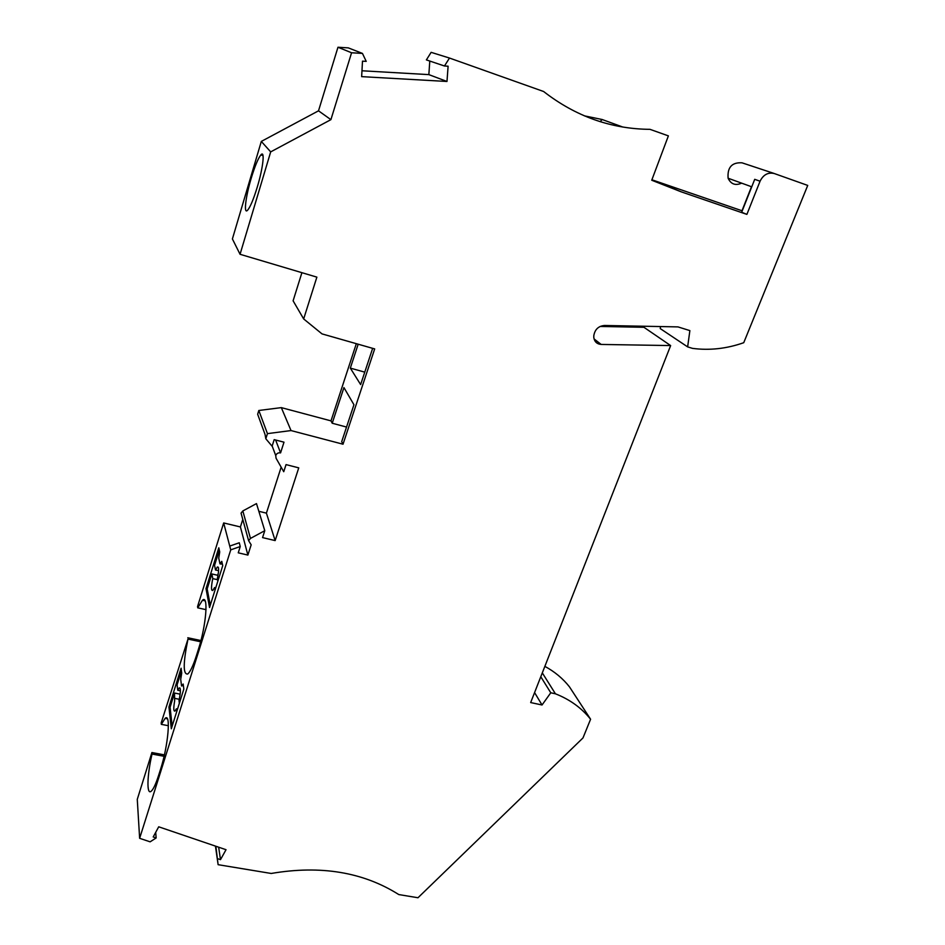 <?xml version="1.0" encoding="UTF-8"?>
<svg xmlns="http://www.w3.org/2000/svg" width="945" height="945" viewBox="0 0 945 945"><rect width="100%" height="100%" fill="white"/><g stroke="black" fill="none" stroke-linecap="round" stroke-linejoin="round"><path stroke-width="1.42" d="M651.92 179.727L681.18 191.823L746.893 214.385L760.063 181.204C763.347 174.66 768.096 172.096 774.298 173.537L807.727 185.421L743.739 342.704C726.658 348.717 709.577 350.607 692.496 348.374L687.641 346.886L689.874 330.608L677.967 326.899L604.564 325.482C598.551 326.001 594.984 329.332 593.838 335.44L593.767 337.306C594.393 341.665 596.862 344.051 601.174 344.441L670.643 345.575L530.665 702.56L542.04 704.994L550.77 692.779L555.424 693.795L542.3 672.875M660.496 326.557L660.236 328.588L687.641 346.886M600.134 326.45L643.935 327.289L670.643 345.575M534.575 692.567L542.04 704.994M540.788 676.726L550.77 692.779M544.852 666.367C554.668 671.682 562.866 678.498 569.445 686.814L590.59 719.239C581.624 707.97 569.906 699.489 555.424 693.795M590.59 719.239L582.982 737.939L417.985 897.75L398.802 894.572C363.152 872.07 320.627 865.029 271.215 873.463L218.118 864.687L215.448 846.106M215.85 846.247L218.118 864.687M217.657 858.686L220.492 859.643L218.661 847.204M155.701 832.332L156.149 837.943L153.208 836.951L158.713 826.804L226.032 849.709L220.492 859.643M242.782 519.431L240.408 526.944L223.67 522.951L197.54 606.572L197.753 607.848L202.454 600.252C208.632 594.181 206.293 625.07 198.45 649.203L196.406 655.676C193.182 665.67 190.299 671.777 187.76 673.986C182.987 674.777 183.07 663.142 187.984 639.08L161.182 722.89L161.323 724.354L165.115 718.365C171.045 712.471 168.269 745.546 160.591 769.159L158.642 775.302C155.819 784.09 153.326 789.406 151.153 791.26C146.463 795.347 147.101 775.054 152.039 754.051L151.909 752.539L137.273 799.375L139.636 838.309L150.125 841.83L156.149 837.943M223.67 522.951L230.734 549.848L139.636 838.309M168.942 707.014L181.086 668.233L181.724 673.064L180.708 679.372L181.558 685.987L183.165 684.026L183.838 689.07L171.317 728.784L168.942 707.014L170.076 707.238L174.53 693.039L180.152 694.162M206.01 588.64L218.803 547.805L219.712 551.939L218.744 558.164L219.972 563.834L221.78 561.33L222.736 565.642L209.542 607.517L206.01 588.64L207.168 588.9L211.857 573.946L217.645 575.269L218.401 572.871M361.97 70.769L428.853 74.62L446.985 81.471L448.107 66.209L444.469 65.996L426.384 59.901L431.133 52.341L449.489 58.047L543.599 91.5C575.635 116.389 611.108 129.004 650.018 129.347L668.387 135.879L651.731 180.235L681.18 191.823M760.063 181.204L754.712 179.326L741.671 212.259L746.893 214.385M652.971 180.141L742.238 210.841M622.814 127.043L602.142 119.507L584.364 115.845M444.469 65.996L449.489 58.047M229.824 546.056L239.274 542.773L240.243 546.541L238.246 552.825L247.885 555.081L240.408 526.944M741.99 210.747L751.488 186.732M741.66 183.153C735.423 185.846 730.91 184.204 728.111 178.239C727.26 167.383 731.879 162.245 741.979 162.812L773.943 173.407M230.734 549.848L240.243 546.541M241.908 516.23L241.058 513.123L242.83 510.95L256.485 503.59L264.777 530.688L250.46 538.426L248.606 540.682L251.169 544.816L247.885 555.081M258.835 511.292L266.407 513.135L275.149 540.587L262.556 537.599L264.777 530.688M275.149 540.587L298.75 467.858L286.04 464.609L283.748 471.709L276.058 458.231L275.739 455.596C276.601 453.435 278.22 452.537 280.57 452.891L283.996 442.177L274.192 439.638L272.101 446.205L265.817 438.763L267.447 433.625L291.025 430.566L281.326 407.626L258.824 410.484L267.447 433.625M266.407 513.135L281.161 467.161M275.633 440.004L280.57 452.891M258.824 410.484L257.654 414.241L265.037 434.405L265.817 438.763M346.543 427.057L332.215 423.242L343.933 387.58L353.95 404.732L341.7 441.634L343.023 444.209L291.025 430.566M281.326 407.626L330.998 420.879L332.215 423.242M343.023 444.209L374.681 348.918L322.009 333.892L303.664 318.938L293.104 300.817L301.904 272.68M372.649 348.339L360.636 384.58L350.323 368.113L358.179 344.216M330.998 420.879L356.324 343.685M240.054 254.288L270.683 151.885L261.316 141.419L232.399 238.943L240.054 254.288L316.87 277.133L303.664 318.938M257.312 186.945C263.183 167.631 265.084 149.653 260.855 154.921C258.068 158.465 254.855 166.273 251.193 178.321C245.511 197.127 243.456 215.165 247.72 210.073C250.413 206.719 253.614 199.017 257.312 186.945M270.683 151.885L330.904 119.649L318.512 110.825L261.316 141.419M318.512 110.825L337.967 47.25L351.575 52.766L330.904 119.649M351.575 52.766L362.443 53.416L366.223 61.378L362.49 61.153L361.651 76.639L446.985 81.471M337.967 47.25L348.303 47.876L362.443 53.416M428.853 74.62L429.786 61.047M219.311 550.144L214.55 565.358L215.507 569.989L217.315 567.035C219.027 566.563 219.039 570.485 217.338 578.801L217.834 581.187M210.251 605.249L207.168 588.9M215.07 589.963L214.586 587.554L212.814 590.424C211.29 591.038 211.113 587.932 212.271 581.116L212.79 578.635L211.857 573.946M212.79 578.635L217.527 579.698M217.87 576.308L217.645 575.269M215.743 587.814L214.586 587.554M222.11 562.795L221.165 564.106L219.972 563.834M218.59 570.685L215.507 569.989M200.612 641.761L187.984 639.08M200.931 640.545L187.795 637.757M206.022 609.655L197.753 607.848M181.44 670.962L177.081 684.877L177.754 690.252L179.219 687.913C180.849 687.665 180.778 691.858 179.018 700.493L179.361 703.269M172.167 726.091L170.076 707.238M176.739 711.597L176.396 708.797L174.967 711.065C173.514 711.514 173.407 708.136 174.648 700.93L174.53 693.039M175.168 698.461L179.29 699.288M177.542 709.022L176.396 708.797M183.354 685.456L181.558 685.987M180.412 690.795L177.754 690.252M164.087 756.295L152.039 754.051M164.406 754.878L151.909 752.539M168.387 725.713L161.323 724.354M364.758 372.141L350.323 368.113M600.158 121.657L602.142 119.507M594.039 338.912L601.174 344.441M242.83 510.95L250.46 538.426M751.747 186.815L728.111 178.239M241.058 513.123L248.606 540.682M275.739 455.596L272.172 446.005M263.041 155.618L260.855 154.921M218.295 567.26L217.315 567.035M205.1 600.843L202.454 600.252M180.058 688.078L179.219 687.913M167.383 718.802L165.115 718.365"/></g></svg>
